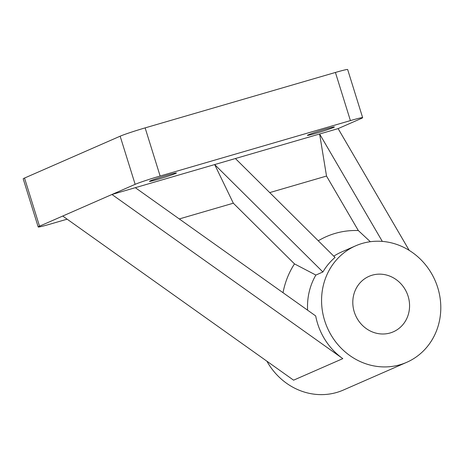 <?xml version="1.0" encoding="UTF-8"?>
<svg xmlns="http://www.w3.org/2000/svg" width="464" height="464" viewBox="0 0 464 464"><rect width="100%" height="100%" fill="white"/><g stroke="black" fill="none" stroke-linecap="round" stroke-linejoin="round"><path stroke-width="0.7" d="M355.679 245.81A63.597 58.824 66.4 0 0 325.867 324.139A63.597 58.824 66.4 0 0 400.078 364.727A63.597 58.824 66.4 0 0 406.69 362.332A63.597 58.824 66.4 0 0 436.496 284.003A63.597 58.824 66.4 0 0 362.291 243.414A63.597 58.824 66.4 0 0 355.679 245.81L341.614 251.969A63.597 58.824 66.4 0 0 333.79 256.18M318.281 240.793A83.787 77.5 -113.6 0 1 335.199 233.392A83.787 77.5 -113.6 0 1 358.324 230.544L370.318 241.715M372.186 275.187A30.288 28.014 66.4 0 0 369.037 276.329A30.288 28.014 66.4 0 0 354.844 313.623A30.288 28.014 66.4 0 0 390.178 332.955A30.288 28.014 66.4 0 0 393.327 331.812A30.288 28.014 66.4 0 0 407.525 294.518A30.288 28.014 66.4 0 0 372.186 275.187M308.328 134.815A14.135 0.644 162.7 0 0 307.4 135.36A14.135 0.644 162.7 0 0 318.478 132.565A14.135 0.644 162.7 0 0 333.454 127.496A14.135 0.644 162.7 0 0 334.387 126.95A14.135 0.644 162.7 0 0 323.304 129.746A14.135 0.644 162.7 0 0 308.328 134.815M150.359 180.827A14.135 0.644 162.7 0 0 149.431 181.372A14.135 0.644 162.7 0 0 160.515 178.576A14.135 0.644 162.7 0 0 175.491 173.507A14.135 0.644 162.7 0 0 176.419 172.962A14.135 0.644 162.7 0 0 165.335 175.757A14.135 0.644 162.7 0 0 150.359 180.827M266.916 361.218A63.597 58.824 66.4 0 0 336.794 392.434A63.597 58.824 66.4 0 0 343.406 390.033L406.69 362.332M322.903 271.985A63.597 58.824 -113.6 0 1 335.043 257.421L235.399 158.531L214.67 164.569L322.903 271.985L315.874 275.065A63.597 58.824 66.4 0 0 307.597 310.178M342.809 358.631A63.597 58.824 -113.6 0 1 315.694 315.938L135.308 187.682L111.946 194.486L342.809 358.631L293.59 380.178L62.727 216.038L39.521 226.194A20.19 0.916 162.7 0 0 38.193 226.971A20.19 0.916 162.7 0 0 50.443 224.042L67.147 219.176M135.308 187.682L214.67 164.569L233.328 203.197L294.483 263.888L315.874 275.065M235.399 158.531L319.621 133.997L382.313 241.396M350.407 120.599L335.414 72.459L145.133 127.884L160.126 176.024L350.407 120.599A20.19 0.916 162.7 0 1 362.651 117.676A20.19 0.916 162.7 0 1 361.323 118.453L338.123 128.609L319.621 133.997L326.517 176.059L358.324 230.544M160.126 176.024A20.19 0.916 162.7 0 0 135.146 184.33L62.727 216.038M283.023 292.703A83.787 77.5 -113.6 0 1 294.483 263.888M233.328 203.197L179.278 218.944M326.517 176.059L269.723 192.601M338.123 128.609L409.196 250.369M135.146 184.33L120.153 136.19L24.528 178.054L39.521 226.194M38.193 226.971L23.2 178.826A20.19 0.916 -17.3 0 1 24.528 178.054M120.153 136.19A20.19 0.916 -17.3 0 1 145.133 127.884M335.414 72.459A20.19 0.916 -17.3 0 1 347.658 69.53L362.651 117.676"/></g></svg>
